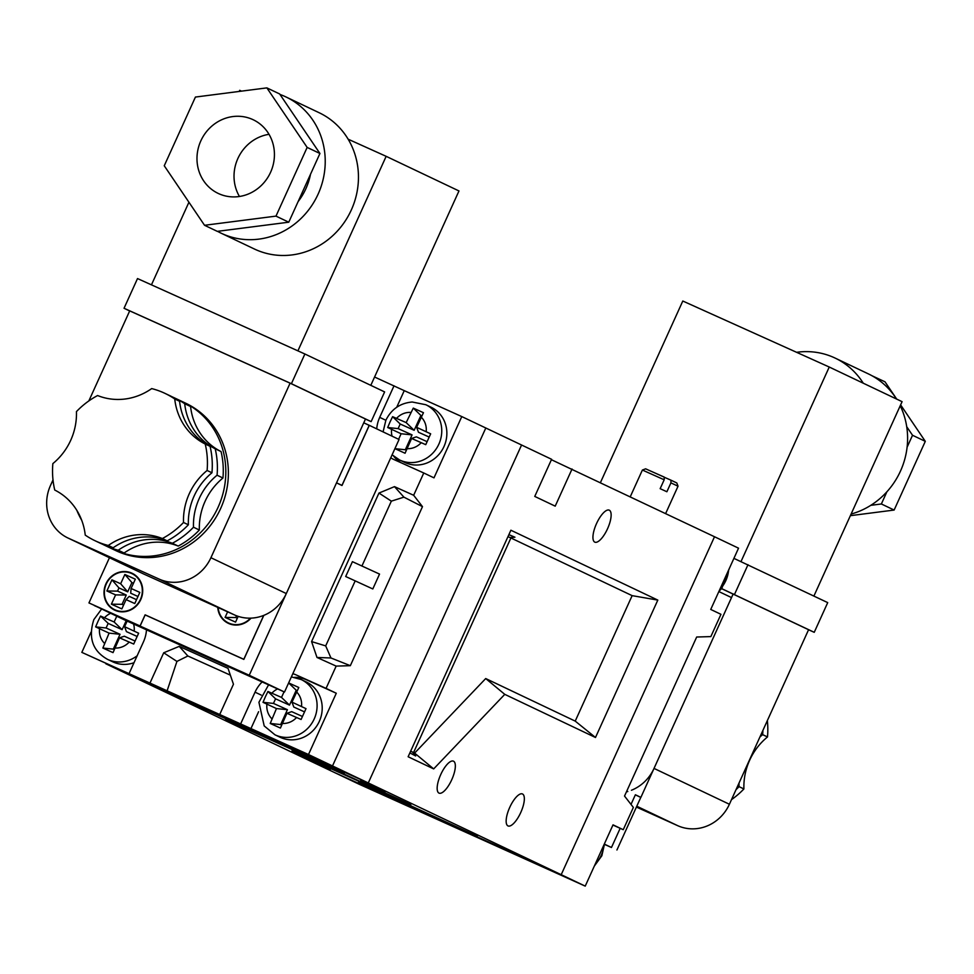 <?xml version="1.0" encoding="UTF-8"?>
<svg xmlns="http://www.w3.org/2000/svg" width="974" height="974" viewBox="0 0 974 974"><rect width="100%" height="100%" fill="white"/><g stroke="black" fill="none" stroke-linecap="round" stroke-linejoin="round"><path stroke-width="1.46" d="M759.915 737.014A61.167 57.369 115.4 0 1 762.642 734.639L767.5 736.953A81.56 76.496 -64.6 0 0 767.354 720.614M736.04 789.646A81.56 76.496 -64.6 0 0 739.059 786.651L743.905 788.952A61.167 57.369 115.4 0 1 767.5 736.953M739.059 786.651A61.167 57.369 115.4 0 1 739.035 783.035M796.586 352.308A75.436 70.761 115.4 0 1 835.144 358.091L868.358 373.882A75.436 70.761 115.4 0 1 896.47 398.987M900.22 405.756A75.436 70.761 115.4 0 1 851.093 514.065M835.144 358.091A75.436 70.761 115.4 0 1 863.256 383.196M731.498 799.642A81.56 76.496 -64.6 0 0 743.905 788.952M721.576 588.637L808.578 629.715L729.404 804.256A40.774 38.242 115.4 0 1 677.697 825.672L636.399 807.069M872.034 375.769L885.013 381.82L896.713 399.109M900.621 404.88L925.3 441.344L894.132 510.047L850.363 515.672M906.721 426.709L912.528 435.268L907.086 447.249M886.888 491.797L881.36 503.972L870.78 505.336M733.909 558.358L827.717 602.614L814.24 632.321L808.566 629.764M733.203 593.872L654.029 768.413A40.774 38.242 115.4 0 1 631.432 790.255M627.804 791.509A40.774 38.242 115.4 0 1 626.428 791.874M721.612 588.588L814.24 632.321M747.995 564.701L734.518 594.408M600.471 482.52L682.798 301.027L829.251 367.028L902.082 401.665L813.911 596.039M829.251 367.028L741.019 561.548M912.528 435.268L925.3 441.344M881.36 503.972L894.132 510.047M762.642 734.639A81.56 76.496 -64.6 0 0 762.91 730.403M397.416 799.617L477.272 836.301L375.574 790.498L358.444 782.39L397.416 799.617M330.977 768.036L410.833 804.707L309.135 758.904L292.005 750.796L330.977 768.036M264.538 736.441L344.394 773.113L242.696 727.31L225.566 719.202L264.538 736.441M451.741 779.748A17.532 6.088 114.3 0 0 453.458 761.157A17.532 6.088 114.3 0 0 440.711 774.634A17.532 6.088 114.3 0 0 439.043 793.128A17.532 6.088 114.3 0 0 451.741 779.748M520.737 812.559A17.532 6.088 114.3 0 0 522.454 793.956A17.532 6.088 114.3 0 0 509.706 807.446A17.532 6.088 114.3 0 0 508.038 825.94A17.532 6.088 114.3 0 0 520.737 812.559M607.533 528.772A17.532 6.088 114.3 0 0 609.249 510.169A17.532 6.088 114.3 0 0 596.49 523.659A17.532 6.088 114.3 0 0 594.834 542.153A17.532 6.088 114.3 0 0 607.533 528.772M507.978 536.637L509.974 537.526L514.929 537.21L508.878 534.653M330.21 769.752L305.751 758.515L330.21 769.752M385.144 791.716L360.697 780.478L385.144 791.716M410.638 751.21L414.62 753.097L433.673 768.9L504.776 694.352L595.491 737.488L657.815 600.094L510.887 530.221L408.13 756.749L433.673 768.9M409.871 752.914L415.691 755.97L412.55 752.111M585.228 886.121L561.207 874.689L714.514 536.747L738.536 548.179L710.74 609.444L720.955 614.314L710.85 636.594L696.678 637.02L624.529 796.062L633.356 807.422L623.25 829.702L613.023 824.844L585.228 886.121L358.578 783.973L141.62 680.814L368.282 782.95L141.62 680.814L105.849 663.793L332.511 765.941L368.282 782.95L521.577 445.008L368.282 782.95L561.207 874.689L334.557 772.552L561.207 874.689L714.514 536.747L551.418 459.716M572.042 469.005L555.204 506.151L534.763 496.423L551.601 459.29L485.807 428L332.511 765.941L81.828 652.373L308.49 754.521L336.286 693.245L306.64 679.889A32.629 30.596 -64.6 0 0 294.525 677.332M509.974 537.526L632.138 595.65L657.815 600.094M412.562 752.074L413.573 752.549L510.887 538.001M414.62 753.097L485.709 678.549L575.22 721.113L632.138 595.65M575.22 721.113L595.491 737.488M485.709 678.549L504.776 694.352M511.009 538.013L507.965 536.65M612.938 825.051L623.25 829.702M52.864 463.6A61.167 57.369 -64.6 0 0 76.447 411.6A81.56 76.496 115.4 0 1 97.607 395.541A61.167 57.369 -64.6 0 0 151.688 388.589A81.56 76.496 115.4 0 1 165.008 393.386A81.56 76.496 115.4 0 1 174.736 398.975A61.167 57.369 -64.6 0 0 205.222 444.034A81.56 76.496 115.4 0 1 207.109 470.479A61.167 57.369 -64.6 0 0 183.514 522.478A81.56 76.496 115.4 0 1 162.354 538.537A61.167 57.369 -64.6 0 0 108.272 545.477A81.56 76.496 115.4 0 1 94.953 540.692A81.56 76.496 115.4 0 1 85.237 535.103A61.167 57.369 -64.6 0 0 54.739 490.044A81.56 76.496 115.4 0 1 52.864 463.6M182.126 401.532A81.56 76.496 115.4 0 1 183.404 402.128A81.56 76.496 115.4 0 1 217.458 508.635A81.56 76.496 115.4 0 1 113.361 549.446A81.56 76.496 115.4 0 1 112.083 548.825M81.658 520.14A81.56 76.496 115.4 0 1 76.849 510.388M183.404 402.128L185.961 403.346A81.56 76.496 115.4 0 1 220.014 509.852A81.56 76.496 115.4 0 1 115.906 550.651L113.361 549.446M269.007 134.315A40.774 38.242 -64.6 0 0 239.446 196.48M270.577 172.301A40.774 38.242 -64.6 0 0 253.216 119.753A40.774 38.242 -64.6 0 0 201.168 140.159A40.774 38.242 -64.6 0 0 218.188 193.412A40.774 38.242 -64.6 0 0 270.577 172.301M298.105 201.606A61.167 57.369 -64.6 0 0 305.897 188.664A61.167 57.369 -64.6 0 0 310.499 174.285M217.531 231.337A75.436 70.761 -64.6 0 0 221.195 233.224L254.409 249.015A75.436 70.761 -64.6 0 0 351.322 209.958A75.436 70.761 -64.6 0 0 348.144 139.197A75.436 70.761 -64.6 0 0 319.204 112.753L285.991 96.962A75.436 70.761 -64.6 0 0 279.988 94.454M221.195 233.224A75.436 70.761 -64.6 0 0 318.096 194.167A75.436 70.761 -64.6 0 0 285.991 96.962M172.398 396.954A81.56 76.496 115.4 0 1 174.967 398.123L180.847 400.911A81.56 76.496 115.4 0 1 190.575 406.511A61.167 57.369 -64.6 0 0 221.061 451.571A81.56 76.496 115.4 0 1 222.949 478.015A61.167 57.369 -64.6 0 0 199.353 530.014A81.56 76.496 115.4 0 1 178.193 546.073A61.167 57.369 -64.6 0 0 124.112 553.013L118.244 550.225A81.56 76.496 115.4 0 1 104.924 545.428A81.56 76.496 115.4 0 1 102.392 544.162M124.112 553.013A81.56 76.496 115.4 0 1 110.805 548.228L104.924 545.428M165.008 393.386L169.866 395.688A81.56 76.496 115.4 0 1 179.581 401.288A61.167 57.369 -64.6 0 0 210.08 446.348A81.56 76.496 115.4 0 1 211.955 472.78A61.167 57.369 -64.6 0 0 188.372 524.791A81.56 76.496 115.4 0 1 167.211 540.85A61.167 57.369 -64.6 0 0 113.13 547.79A81.56 76.496 115.4 0 1 99.811 543.005L94.953 540.692M113.13 547.79L108.272 545.477M199.353 530.014L193.485 527.214A81.56 76.496 115.4 0 1 172.325 543.273L178.193 546.073M167.211 540.85L162.354 538.537M188.372 524.791L183.514 522.478M221.061 451.571L215.193 448.771A81.56 76.496 115.4 0 1 217.068 475.215L222.949 478.015M211.955 472.78L207.109 470.479M210.08 446.348L205.222 444.034M174.967 398.123A81.56 76.496 115.4 0 1 184.695 403.711L190.575 406.511M179.581 401.288L174.736 398.975M53.01 479.938L50.514 485.417A40.774 38.242 -64.6 0 0 67.876 537.965A40.774 38.242 -64.6 0 0 68.545 538.269L159.2 579.128A40.774 38.242 -64.6 0 0 210.92 557.712L290.094 383.172L129.7 310.876L88.853 400.911M275.983 216.118L307.151 147.415L266.864 87.879L195.421 97.059L164.253 165.763L204.54 225.286L275.983 216.118L288.767 222.194L319.935 153.49L279.648 93.954L266.864 87.879M204.54 225.286L217.312 231.362L288.767 222.194M129.664 310.95L124.039 308.271L137.517 278.564L304.886 354L384.62 391.913L371.143 421.62L365.457 419.063M67.876 537.965L143.263 573.808A40.774 38.242 -64.6 0 0 143.933 574.124L234.588 614.971A40.774 38.242 -64.6 0 0 286.307 593.556L365.481 419.015L290.094 383.172M124.039 308.271L291.409 383.707L371.143 421.62M304.886 354L291.409 383.707M348.144 139.197L386.154 156.327L297.91 350.847M241.503 91.142L239.689 90.326L239.19 91.434M188.932 202.227L151.457 284.846M386.154 156.327L458.973 190.953L370.802 385.339M319.935 153.49L307.151 147.415M118.244 550.225A61.167 57.369 115.4 0 1 172.325 543.273M193.485 527.214A61.167 57.369 115.4 0 1 217.068 475.215M215.193 448.771A61.167 57.369 115.4 0 1 184.695 403.711M134.57 574.684A20.393 19.127 -64.6 0 0 133.608 574.441M116.454 610.528A20.393 19.127 -64.6 0 0 117.257 611.112M140.792 599.546A20.393 19.127 -64.6 0 0 132.111 573.272A20.393 19.127 -64.6 0 0 106.093 583.475A20.393 19.127 -64.6 0 0 114.603 610.101A20.393 19.127 -64.6 0 0 140.792 599.546M230.156 623.75A20.393 19.127 -64.6 0 0 230.96 624.334M217.75 607.386A20.393 19.127 -64.6 0 0 228.306 623.323A20.393 19.127 -64.6 0 0 251.024 618.137M106.276 583.986A19.979 18.737 -64.6 0 0 114.774 609.736A19.979 18.737 -64.6 0 0 140.28 599.728A19.979 18.737 -64.6 0 0 131.94 573.637A19.979 18.737 -64.6 0 0 106.276 583.986M218.152 607.569A19.979 18.737 -64.6 0 0 228.476 622.946A19.979 18.737 -64.6 0 0 250.488 618.149M237.303 618.247L235.745 617.54L236.536 615.787M123.613 605.024L122.042 604.318L126.255 595.029L117.537 591.108L118.974 587.919L127.704 591.851L131.904 582.574L124.867 574.477L135.325 579.189L131.113 588.479L139.83 592.399L134.777 603.539L126.06 599.619L121.847 608.896L111.389 604.184L115.602 594.895L106.884 590.975L111.937 579.834L120.654 583.755L124.867 574.477M126.06 599.619L129.238 596.38L136.543 599.667M131.113 588.479L130.686 593.203L137.979 596.49M133.475 583.28L131.904 582.574M235.745 617.54L225.091 617.406L227.612 611.83M238.167 616.359L235.55 622.118L225.091 617.406M117.537 591.108L106.884 590.975M118.974 587.919L111.937 579.834M126.255 595.029L115.602 594.895M122.042 604.318L111.389 604.184M127.704 591.851L120.654 583.755M263.82 615.361L243.841 659.398L145.15 614.923L140.098 626.063L249.247 675.25L284.505 692.027L124.112 619.732L94.368 605.499M365.591 423.666L369.292 425.334L341.996 485.502L336.505 482.885L249.247 675.25M369.292 425.334L399.06 439.493L284.505 692.027M94.332 605.584L140.098 626.063M263.711 615.398L243.804 659.288L145.114 614.825L140.061 625.965L88.951 602.93L141.997 626.964M338.404 483.786L341.959 485.393L369.183 425.382L363.765 422.801M336.541 482.812L341.959 485.393M145.114 614.825L148.718 616.53M88.951 602.93L109.441 557.737M421.839 415.874L420.89 415.448L414.157 430.301L400.204 424.019L398.123 428.609L412.075 434.891L405.33 449.744L394.92 448.661L405.062 453.239L411.588 438.458L425.748 444.668L430.666 433.832L416.641 427.318L423.459 412.696L413.28 408.106L406.17 422.606L392.595 416.677L390.002 422.034L387.676 427.513L401.118 433.747L398.609 439.286M116.746 616.238L114.141 621.984L100.553 616.055L97.972 621.412L95.635 626.891L109.088 633.124L102.854 648.039L113.033 652.617L119.546 637.836L133.718 644.058L138.637 633.21L124.599 626.696L127.144 621.108M284.055 691.82L281.523 697.421L267.935 691.479L265.342 696.848L263.017 702.327L276.458 708.561L270.224 723.463L280.402 728.053L286.928 713.272L301.088 719.482L306.006 708.646L291.981 702.132L298.799 687.498L288.621 682.908M137.176 655.745A30.584 28.684 115.4 0 1 107.542 659.361L112.655 661.784A30.584 28.684 -64.6 0 0 134.01 662.71M274.924 734.786L280.025 737.221A30.584 28.684 -64.6 0 0 319.07 721.917A30.584 28.684 -64.6 0 0 306.299 681.97L301.185 679.548A30.584 28.684 115.4 0 1 314.212 718.946A30.584 28.684 115.4 0 1 274.924 734.786L264.197 725.922L258.926 702.291L268.58 684.844M404.685 462.407A30.584 28.684 -64.6 0 0 443.73 447.103A30.584 28.684 -64.6 0 0 430.958 407.169L425.845 404.734A30.584 28.684 115.4 0 1 438.617 444.68A30.584 28.684 115.4 0 1 399.584 459.972L404.685 462.407M91.02 632.114L81.828 652.373M258.609 711.702L250.951 728.589M393.666 456.197A32.629 30.596 -64.6 0 0 401.13 462.784M413.658 495.279L394.482 486.635L378.959 493.063L311.583 641.598L325.693 645.896L330.965 657.974L350.336 665.68L422.485 506.638L413.658 495.279L423.763 472.987L433.99 477.857L461.786 416.58L404.247 390.647L396.71 407.278M308.49 754.521L332.511 765.941L485.807 428L461.786 416.58M350.336 665.68L336.164 666.106L326.059 688.387L296.425 675.031A32.629 30.596 -64.6 0 0 292.821 673.691M336.286 693.245L326.059 688.387M404.247 390.647L374.576 377.023M129.14 673.448L143.458 641.878A32.629 30.596 -64.6 0 0 146.477 629.825M219.807 714.295L233.456 684.223L228.038 668.371L179.228 646.371L163.705 652.787L150.069 682.871M262.14 681.934A32.629 30.596 -64.6 0 0 255.042 692.161L240.724 723.731M311.583 641.598L316.988 657.462L336.164 666.106M390.744 457.829A32.629 30.596 -64.6 0 0 393.593 459.387A32.629 30.596 -64.6 0 0 394.129 459.631L423.763 472.987M394.02 385.789L379.702 417.359A32.629 30.596 -64.6 0 0 376.731 428.877M330.965 657.974L316.988 657.462M361.926 566.016L391.353 501.147L403.918 497.154L394.482 486.635M403.918 497.154L422.485 506.638M372.811 588.953L379.543 574.088L352.43 561.669L345.685 576.523L372.811 588.953L345.685 576.523M391.353 501.147L378.959 493.063M325.693 645.896L355.157 580.954M179.228 646.371L187.872 656.001L176.927 661.419L167.102 690.834M176.927 661.419L163.705 652.787M187.872 656.001L230.363 675.152M411.588 438.458L416.385 436.839L427.075 441.66M405.33 449.744L406.292 450.183M412.075 434.891L401.118 433.747M398.123 428.609L387.676 427.513M400.204 424.019L392.595 416.677M414.157 430.301L406.17 422.606M420.89 415.448L413.28 408.106M429.157 437.058L418.467 432.249L416.641 427.318M297.18 690.688L296.23 690.262L289.497 705.115L275.545 698.821L273.463 703.423L287.415 709.705L280.67 724.559L270.224 723.463M287.415 709.705L276.458 708.561M273.463 703.423L263.017 702.327M275.545 698.821L267.935 691.479M289.497 705.115L281.523 697.421M296.23 690.262L288.645 682.932M304.497 711.872L293.807 707.051L291.981 702.132M286.928 713.272L291.725 711.653L302.415 716.462M280.67 724.559L281.632 724.985M126.206 620.682L122.115 629.679L108.175 623.397L100.553 616.055M122.115 629.679L114.141 621.984M137.115 636.448L126.425 631.627L124.599 626.696M119.546 637.836L124.343 636.217L135.033 641.038M108.175 623.397L106.081 627.986L120.033 634.281L113.301 649.134L114.25 649.561M113.301 649.134L102.854 648.039M120.033 634.281L109.088 633.124M106.081 627.986L95.635 626.891M664.231 477.236L670.989 480.182L670.916 482.873L666.886 491.748L660.153 488.668L664.183 479.792L664.244 477.102L645.628 468.823L664.231 477.138M670.916 482.873L678.038 486.209L665.656 513.517M645.628 468.823L642.39 470.04L664.183 479.792M670.964 480.219L676.82 482.97L678.038 486.209M670.989 480.182L676.82 482.97M631.018 804.402L635.389 794.76L640.88 797.377L731.511 597.586L718.849 591.559M640.88 797.377L637.179 795.709M604.635 844.421L611.465 847.502L604.647 844.251M611.465 847.502L620.17 828.314M604.635 844.458L611.502 847.429M616.932 849.998L640.782 797.414L635.352 794.833M636.789 806.229L677.697 825.672M654.029 768.413L729.404 804.256M719.713 589.647A30.584 28.684 -64.6 0 0 725.837 580.601A30.584 28.684 -64.6 0 0 728.613 570.046M595.065 864.449A30.584 28.684 -64.6 0 0 601.177 855.403A30.584 28.684 -64.6 0 0 603.953 844.86M286.307 593.556L210.92 557.712M234.588 614.971L159.2 579.128M143.933 574.124L68.545 538.269M410.797 412.416A18.348 17.215 -64.6 0 0 396.613 418.296M426.198 431.628A18.348 17.215 -64.6 0 0 421.255 417.14M406.962 448.649A18.348 17.215 -64.6 0 0 421.145 442.768M391.56 429.437A18.348 17.215 -64.6 0 0 392.072 436.169M110.598 613.316A18.348 17.215 -64.6 0 0 104.571 617.674M134.168 631.006A18.348 17.215 -64.6 0 0 133.584 624.005M114.932 648.027A18.348 17.215 -64.6 0 0 129.116 642.146M99.518 628.814A18.348 17.215 -64.6 0 0 104.462 643.315M282.302 723.451A18.348 17.215 -64.6 0 0 296.486 717.582M266.9 704.251A18.348 17.215 -64.6 0 0 271.843 718.739M277.614 688.91A18.348 17.215 -64.6 0 0 271.953 693.111M301.538 706.442A18.348 17.215 -64.6 0 0 296.595 691.942M385.862 420.281L379.702 417.359M306.64 679.889L296.425 675.031M261.202 695.083L255.042 692.161M718.97 591.303L721.844 588.333L729.343 568.439M604.684 843.24L601.859 855.744L594.31 866.117M114.774 609.736L118.219 611.368M131.94 573.637L135.374 575.269M228.476 622.946L231.909 624.59M425.845 404.734L412.197 402.006C400.144 403.102 391.365 409.177 385.874 420.232L383.086 431.896M392.108 454.821L399.584 459.972M101.613 609.042L93.845 619.61C88.062 637.739 92.627 650.985 107.542 659.361M291.372 676.893L301.185 679.548M642.39 470.04L630.288 496.703"/></g></svg>
